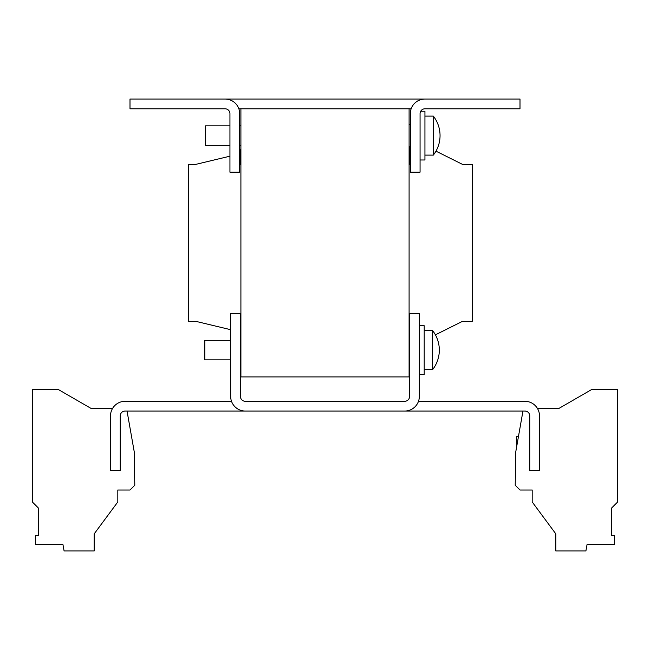 <?xml version="1.0" encoding="UTF-8"?>
<svg xmlns="http://www.w3.org/2000/svg" width="650" height="650" viewBox="0 0 650 650"><rect width="100%" height="100%" fill="white"/><g stroke="black" fill="none" stroke-linecap="round" stroke-linejoin="round"><path stroke-width="0.97" d="M229.938 125.856L205.562 125.856L205.562 145.356L229.938 145.356M420.712 111.231L424.938 111.231L424.938 159.981L420.062 159.981M433.339 116.106A31.688 31.688 0 0 1 433.339 155.106L433.339 116.106L424.938 116.106M518.489 436.394L516.587 436.394L516.587 447.176M230.669 340.356L204.831 340.356L204.831 359.856L230.669 359.856M419.331 325.731L424.206 325.731L424.206 374.481L419.331 374.481M432.608 369.606L432.608 330.606A31.688 31.688 0 0 1 432.608 369.606L424.206 369.606M522.957 411.044L515.791 451.677L515.206 485.233L520 490.019L532.188 490.019L532.188 501.946L555.831 533.894L555.831 550.956L585.91 550.956L587.031 544.619L614.559 544.619L614.559 535.584L611.65 535.584L611.65 507.991L617.5 502.141L617.5 389.529L591.663 389.529L558.61 408.606L537.542 408.606M411.149 108.794L409.094 108.794L409.094 376.919L240.906 376.919L240.906 108.794L238.851 108.794M418.494 401.294L524.875 401.294A14.625 14.625 0 0 1 539.5 415.919L539.5 470.519L529.75 470.519L529.75 415.919A4.875 4.875 0 0 0 524.875 411.044L125.125 411.044A4.875 4.875 0 0 0 120.25 415.919L120.25 470.519L110.5 470.519L110.5 415.919A14.625 14.625 0 0 1 125.125 401.294L231.506 401.294M404.706 411.044A14.625 14.625 0 0 0 419.331 396.419L419.331 313.544L409.581 313.544L409.581 396.419A4.875 4.875 0 0 1 404.706 401.294L245.294 401.294A4.875 4.875 0 0 1 240.419 396.419L240.419 313.544L230.669 313.544L230.669 396.419A14.625 14.625 0 0 0 245.294 411.044M127.043 411.044L134.209 451.677L134.794 485.233L130 490.019L117.812 490.019L117.812 501.946L94.169 533.894L94.169 550.956L64.09 550.956L62.969 544.619L35.441 544.619L35.441 535.584L38.35 535.584L38.35 507.991L32.5 502.141L32.5 389.529L58.337 389.529L91.382 408.606L112.458 408.606M611.65 535.584L611.65 507.991M435.971 151.149L462.475 164.369L472.225 164.369L472.225 321.344L462.475 321.344L435.402 334.848M409.581 321.344L409.094 321.344M240.906 321.344L240.419 321.344M230.669 329.696L195.812 321.344L188.5 321.344L188.5 164.369L195.812 164.369L229.938 156.187M239.688 149.256L240.419 149.256L240.419 164.369L240.906 164.369M409.094 164.369L409.581 164.369L409.581 146.575M225.062 99.044L130 99.044L130 108.794L225.062 108.794A4.875 4.875 0 0 1 229.938 113.669L229.938 172.169L239.688 172.169L239.688 113.669A14.625 14.625 0 0 0 225.062 99.044L424.938 99.044A14.625 14.625 0 0 0 410.312 113.669L410.312 172.169L420.062 172.169L420.062 113.669A4.875 4.875 0 0 1 424.938 108.794L520 108.794L520 99.044L424.938 99.044M409.094 108.794L240.906 108.794M239.688 145.356L240.906 145.356M409.094 124.638L410.312 124.638M424.938 155.106L433.339 155.106M409.094 339.137L409.581 339.137M240.419 359.856L240.906 359.856M424.206 330.606L432.608 330.606M240.419 340.356L240.906 340.356M409.094 361.075L409.581 361.075M409.094 146.575L410.312 146.575M239.688 125.856L240.906 125.856"/></g></svg>
